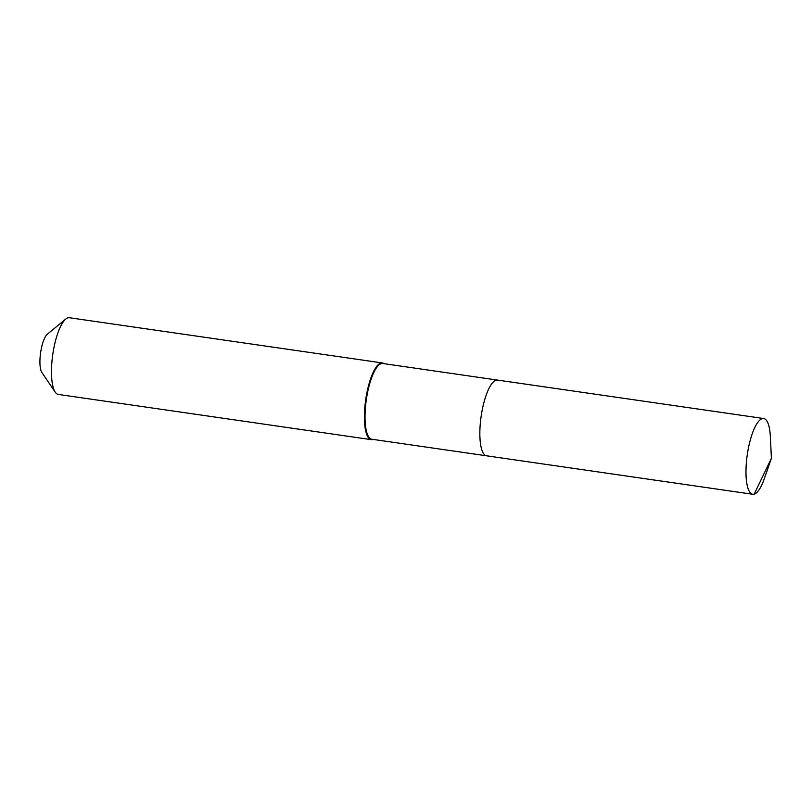 <?xml version="1.0" encoding="UTF-8"?>
<svg xmlns="http://www.w3.org/2000/svg" width="812" height="812" viewBox="0 0 812 812"><rect width="100%" height="100%" fill="white"/><g stroke="black" fill="none" stroke-linecap="round" stroke-linejoin="round"><path stroke-width="1.22" d="M754.175 494.153A38.255 11.053 98.2 0 0 764.234 478.857L771.4 458.303L754.175 494.153A38.255 11.053 98.2 0 1 752.734 494.264A38.255 11.053 98.2 0 1 746.938 457.227A38.255 11.053 98.2 0 1 762.245 418.637A38.255 11.053 98.2 0 1 763.676 418.525A38.255 11.053 98.2 0 1 770.344 436.562L771.4 458.303M763.676 418.525L497.543 380.087A38.255 11.053 98.2 0 0 496.112 380.189A38.255 11.053 98.2 0 0 480.805 418.779A38.255 11.053 98.2 0 0 486.601 455.816L371.774 439.221A38.255 11.053 98.2 0 1 365.979 402.194A38.255 11.053 98.2 0 1 381.285 363.603A38.255 11.053 98.2 0 1 382.716 363.492L497.543 380.087A38.255 11.053 98.2 0 0 496.112 380.189A38.255 11.053 98.2 0 0 480.805 418.779A38.255 11.053 98.2 0 0 486.601 455.816A38.255 11.053 98.2 0 0 488.042 455.705M384.005 363.685A38.743 11.195 98.2 0 0 382.33 362.944A38.743 11.195 98.2 0 0 380.879 363.055A38.743 11.195 98.2 0 0 365.38 402.133A38.743 11.195 98.2 0 0 371.246 439.637A38.743 11.195 98.2 0 0 372.708 439.525A38.743 11.195 98.2 0 0 373.063 439.414M382.33 362.944L69.396 317.736A38.743 11.195 98.2 0 0 67.944 317.847A38.743 11.195 98.2 0 0 65.792 319.045A38.743 11.195 98.2 0 0 52.77 354.479A38.743 11.195 98.2 0 0 55.226 392.155A38.743 11.195 98.2 0 0 58.312 394.429L371.246 439.637M65.792 319.045L47.431 334.118A20.341 5.877 98.2 0 0 40.6 352.723A20.341 5.877 98.2 0 0 41.889 372.505L55.226 392.155M486.601 455.816L752.734 494.264"/></g></svg>
